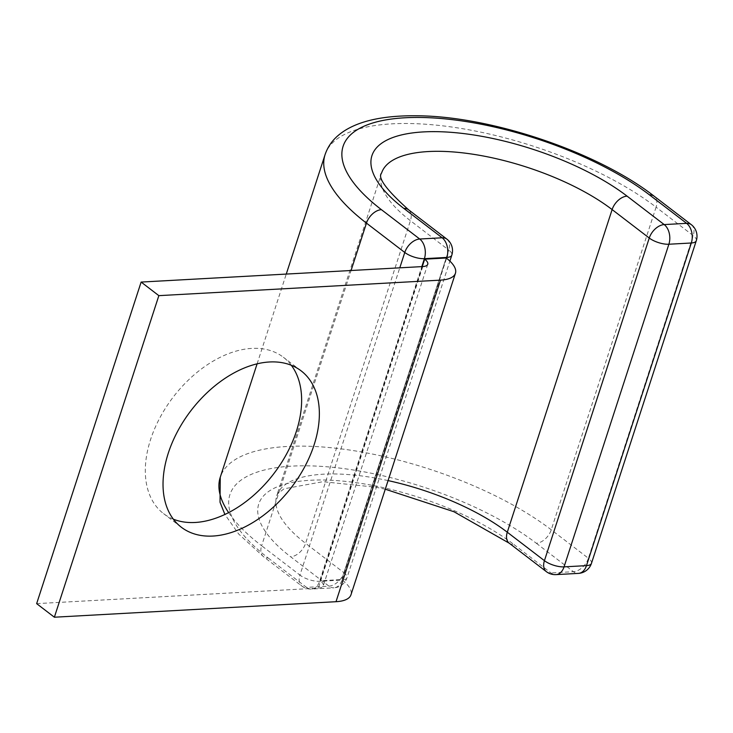 <?xml version="1.0" encoding="UTF-8"?>
<svg xmlns="http://www.w3.org/2000/svg" width="733" height="733" viewBox="0 0 733 733"><rect width="100%" height="100%" fill="white"/><g stroke="black" fill="none" stroke-linecap="round" stroke-linejoin="round"><path stroke-width="0.55" stroke-dasharray="3.67 2.75" d="M173.364 519.184A98.497 63.23 -52.5 0 1 163.569 513.622A98.497 63.23 -52.5 0 1 159.95 417.663A98.497 63.23 -52.5 0 1 251.758 348.404A98.497 63.23 -52.5 0 1 283.378 357.255A98.497 63.23 -52.5 0 1 291.294 365.272M422.272 266.592L320.193 580.738L341.725 579.556A43.668 16.144 18 0 1 350.96 594.83M36.65 603.635L318.287 588.123A14.559 5.378 18 0 0 323.271 585.832A14.559 5.378 18 0 0 320.193 580.738M446.214 257.998L341.725 579.556M422.767 266.565L318.287 588.123M325.076 154.636A195.775 72.384 18 0 1 458.638 128.055A195.775 72.384 18 0 1 656.081 207.164L551.253 529.794A14.559 9.346 127.5 0 1 536.309 543.254A181.225 67.005 18 0 0 291.963 466.124A181.225 67.005 18 0 0 268.214 558.015A14.559 9.346 -52.5 0 1 263.541 556.704A14.559 9.346 -52.5 0 1 261.626 545.746L299.944 575.103L399.787 267.829M228.632 512.624A195.775 72.384 18 0 0 261.626 545.746L351.061 270.514M268.214 558.015L306.531 587.38A14.559 9.346 -52.5 0 1 301.859 586.07A14.559 9.346 -52.5 0 1 299.944 575.103A14.559 5.378 -162 0 0 319.57 581.306L341.999 580.069L446.562 258.263M408.51 209.73A14.559 9.346 -52.5 0 1 410.425 220.697L305.597 543.327L343.905 572.684A14.559 9.346 -52.5 0 1 328.961 586.143L306.531 587.38A14.559 9.776 86.8 0 0 311.516 589.048A14.559 9.776 86.8 0 0 319.57 581.306L421.823 266.61M388.078 480.591A136.338 50.412 18 0 0 276.772 495.636A136.338 50.412 18 0 0 305.597 543.327A14.559 9.346 -52.5 0 1 290.644 556.778L328.961 586.143A14.559 9.776 86.8 0 0 333.946 587.811L311.516 589.048A14.559 14.559 0 0 1 301.859 586.07L263.541 556.704L238.683 534.018L224.903 514.474M385.274 489.213L375.8 487.207L322.914 481.7L284.047 488.801L277.862 493.593L276.772 495.636L381.6 173.006A136.338 50.412 18 0 0 410.425 220.697L448.743 250.054L343.905 572.684A14.559 5.378 -162 0 1 346.984 577.778A14.559 5.378 -162 0 1 341.999 580.069A14.559 9.776 86.8 0 1 333.946 587.811A14.559 14.559 0 0 0 346.984 577.778L449.879 261.113M446.828 239.086A14.559 9.346 -52.5 0 1 448.743 250.054A14.559 5.378 -162 0 1 451.812 255.139M691.301 224.655A14.559 9.346 -52.5 0 1 693.216 235.614L588.388 558.253L551.253 529.794A195.775 72.384 18 0 0 353.81 450.685A195.775 72.384 18 0 0 220.248 477.275M509.197 543.18A14.559 9.346 127.5 0 0 513.879 544.491A150.897 55.79 18 0 0 310.416 480.262A150.897 55.79 18 0 0 290.644 556.778M696.295 240.708A14.559 5.378 -162 0 0 693.216 235.614L656.081 207.164A14.559 9.346 127.5 0 0 654.166 196.206M591.467 563.338A14.559 5.378 -162 0 0 588.388 558.253A14.559 9.346 -52.5 0 1 573.444 571.703L551.014 572.94A14.559 9.346 -52.5 0 1 546.332 571.63M536.309 543.254L573.444 571.703A14.559 9.776 -93.2 0 0 578.419 573.38M513.879 544.491L551.014 572.94A14.559 9.776 -93.2 0 0 555.99 574.617M181.289 527.201L163.569 513.622M427.751 264.274L323.271 585.832M301.098 370.834L283.378 357.255M257.109 363.825L286.264 274.078"/><path stroke-width="1.1" d="M291.294 365.272A98.497 63.23 -52.5 0 1 282.709 460.709A98.497 63.23 -52.5 0 1 195.198 522.473A98.497 63.23 -52.5 0 1 173.364 519.184M269.469 361.983A98.497 63.23 127.5 0 0 177.67 431.233A98.497 63.23 127.5 0 0 181.289 527.201A98.497 63.23 127.5 0 0 212.909 536.052A98.497 63.23 127.5 0 0 304.717 466.802A98.497 63.23 127.5 0 0 301.098 370.834A98.497 63.23 127.5 0 0 269.469 361.983M141.13 282.068L36.65 603.635L54.37 617.213L158.85 295.646L141.13 282.068L422.767 266.565A14.559 5.378 18 0 0 427.751 264.274A14.559 5.378 18 0 0 424.673 259.18L422.272 266.592M54.37 617.213L336.007 601.701A43.668 16.144 18 0 0 350.96 594.83L455.44 273.262A43.668 16.144 18 0 0 446.214 257.998L424.673 259.18M158.85 295.646L440.487 280.134A43.668 16.144 18 0 0 455.44 273.262M440.487 280.134L336.007 601.701M399.787 267.829L404.772 252.473A14.559 9.346 -52.5 0 1 419.725 239.022L442.155 237.785A14.559 9.346 -52.5 0 1 446.828 239.086L408.51 209.73C386.245 189.7 377.284 177.459 381.6 173.006A136.338 50.412 18 0 1 474.618 154.489A136.338 50.412 18 0 1 612.119 209.583L507.291 532.222A14.559 9.346 127.5 0 0 509.197 543.18L453.947 511.726L385.274 489.213M351.061 270.514L366.463 223.116L404.772 252.473A14.559 5.378 -162 0 0 424.398 258.667L421.823 266.61M509.197 543.18L546.332 571.63A14.559 9.346 -52.5 0 1 544.427 560.672L649.255 238.042L612.119 209.583A14.559 9.346 127.5 0 1 627.063 196.132A150.897 55.79 18 0 0 423.61 131.903A150.897 55.79 18 0 0 403.837 208.419L442.155 237.785A14.559 9.776 86.8 0 1 446.828 257.43L424.398 258.667A14.559 9.776 86.8 0 0 419.725 239.022L381.407 209.656A14.559 9.346 -52.5 0 0 366.463 223.116A195.775 72.384 18 0 1 325.076 154.636L286.264 274.078M403.837 208.419A14.559 9.346 -52.5 0 1 408.51 209.73M224.903 514.474L220.028 502.233L220.248 477.275A195.775 72.384 18 0 0 228.632 512.624M325.076 154.636C327.798 146.627 332.58 139.884 339.443 134.423C355.606 121.476 381.728 115.264 417.81 115.787C492.155 116.4 598.348 152.437 654.166 196.206A14.559 9.346 127.5 0 0 649.493 194.896L686.629 223.345A14.559 9.776 -93.2 0 1 691.311 242.999A14.559 5.378 -162 0 0 696.295 240.708L591.467 563.338A14.559 5.378 -162 0 1 586.482 565.629A14.559 9.776 -93.2 0 1 578.419 573.38L555.99 574.617A14.559 9.776 -93.2 0 0 564.053 566.866L586.482 565.629L691.311 242.999L668.881 244.236L564.053 566.866A14.559 5.378 -162 0 1 544.427 560.672L507.291 532.222A136.338 50.412 18 0 0 388.078 480.591M649.493 194.896A181.225 67.005 18 0 0 405.147 117.766A181.225 67.005 18 0 0 381.407 209.656M627.063 196.132L664.199 224.582A14.559 9.776 -93.2 0 1 668.881 244.236A14.559 5.378 -162 0 1 649.255 238.042A14.559 9.346 -52.5 0 1 664.199 224.582L686.629 223.345A14.559 9.346 -52.5 0 1 691.301 224.655L654.166 196.206M446.562 258.263L446.828 257.43A14.559 5.378 -162 0 0 451.812 255.139A14.559 14.559 0 0 0 446.828 239.086M220.248 477.275L257.109 363.825M449.879 261.113L451.812 255.139M696.295 240.708A14.559 14.559 0 0 0 691.301 224.655M578.419 573.38A14.559 14.559 0 0 0 591.467 563.338M546.332 571.63A14.559 14.559 0 0 0 555.99 574.617"/></g></svg>
